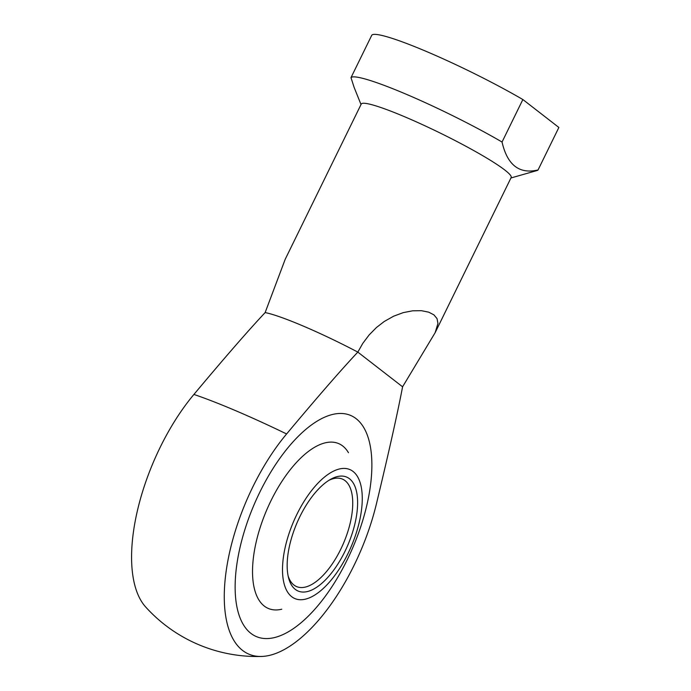 <?xml version="1.0" encoding="UTF-8"?>
<svg xmlns="http://www.w3.org/2000/svg" width="691" height="691" viewBox="0 0 691 691"><rect width="100%" height="100%" fill="white"/><g stroke="black" fill="none" stroke-linecap="round" stroke-linejoin="round"><path stroke-width="1.04" d="M402.585 386.805C397.601 412.959 388.903 451.905 376.474 503.635A139.288 62.371 -66.9 0 1 261.639 656.45A139.288 62.371 -66.9 0 1 242.558 650.421A139.288 62.371 -66.9 0 1 286.601 433.957C317.748 396.738 341.492 369.452 357.826 352.108L362.844 343.289L369.158 334.91L376.448 327.517L384.239 321.488L393.628 316.202L403.268 312.617L412.7 310.803L421.467 310.7L428.722 312.168L433.922 314.863L437.04 318.62L437.947 323.483L435.131 332.708L402.585 386.805L357.826 352.108A83.473 8.707 26.1 0 0 303.53 326.187A83.473 8.707 26.1 0 0 265.137 312.591C248.803 329.935 225.059 357.221 193.912 394.44A135.911 14.174 26.1 0 1 235.812 410.748A135.911 14.174 26.1 0 1 286.601 433.957M193.912 394.44A139.288 62.371 113.1 0 0 145.697 607.026A150.258 150.258 0 0 0 261.639 656.45M502.046 142.035L522.862 99.539L558.872 127.464L538.056 169.96C519.33 174.382 507.324 165.071 502.046 142.035A104.341 10.883 -153.9 0 0 406.61 94.408A104.341 10.883 -153.9 0 0 350.993 77.642L354.146 87.429L361.013 104.531M522.862 99.539A104.341 10.883 -153.9 0 0 427.435 51.911A104.341 10.883 -153.9 0 0 371.81 35.146L350.993 77.642M510.943 177.976L537.054 170.53A104.341 10.883 -153.9 0 0 538.056 169.96M435.131 332.708L511.159 177.527A83.473 8.707 -153.9 0 0 405.867 117.28A83.473 8.707 -153.9 0 0 361.238 104.073L285.21 259.263L265.137 312.591M347.176 559.883A120.199 53.82 -66.9 0 1 256.37 636.592A120.199 53.82 -66.9 0 1 259.833 492.156A120.199 53.82 -66.9 0 1 350.648 415.446A120.199 53.82 -66.9 0 1 347.176 559.883A120.199 53.82 113.1 0 0 350.648 415.446A120.199 53.82 113.1 0 0 259.833 492.156A120.199 53.82 113.1 0 0 256.37 636.592A120.199 53.82 113.1 0 0 347.176 559.883M281.773 609.22A89.614 40.121 -66.9 0 1 270.95 500.776A89.614 40.121 -66.9 0 1 342.71 445.98A89.614 40.121 -66.9 0 1 348.48 452.735M347.867 553.819A70.119 31.397 -66.9 0 1 316.081 594.2A70.119 31.397 -66.9 0 1 291.706 596.696A70.119 31.397 -66.9 0 1 296.914 514.311A70.119 31.397 -66.9 0 1 361.41 487.881A70.119 31.397 -66.9 0 1 347.867 553.819M288.138 576A58.433 26.163 113.1 0 0 293.934 585.027A58.433 26.163 113.1 0 0 296.586 586.59A58.433 26.163 113.1 0 0 340.732 549.302A58.433 26.163 113.1 0 0 345.068 480.651A58.433 26.163 113.1 0 0 342.416 479.088A58.433 26.163 113.1 0 0 328.925 480.323M295.29 589.388A61.94 27.735 -66.9 0 1 288.588 577.944A61.94 27.735 -66.9 0 1 330.635 479.304A61.94 27.735 -66.9 0 1 349.491 478.751A61.94 27.735 -66.9 0 1 344.887 551.522A61.94 27.735 -66.9 0 1 295.29 589.388"/></g></svg>
